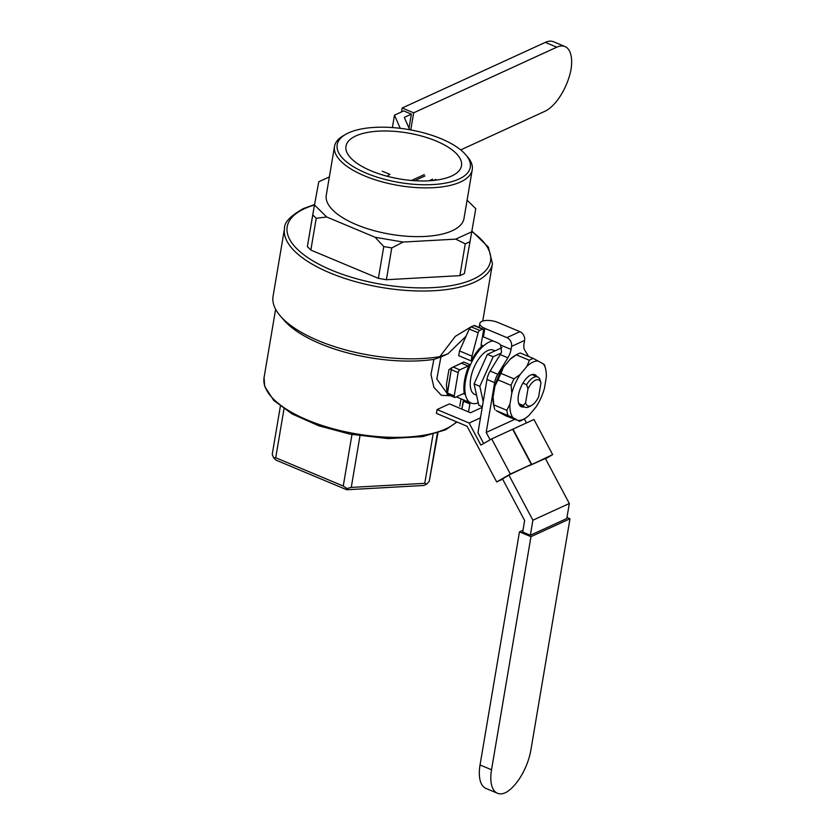 <?xml version="1.0" encoding="UTF-8"?>
<svg xmlns="http://www.w3.org/2000/svg" width="835" height="835" viewBox="0 0 835 835"><rect width="100%" height="100%" fill="white"/><g stroke="black" fill="none" stroke-linecap="round" stroke-linejoin="round"><path stroke-width="1.25" d="M520.226 374.435L526.979 366.283L529.38 360.282L516.354 354.823L510.133 359.227A31.636 14.654 -67.3 0 1 514.6 355.835L516.771 354.583A33.974 15.74 -67.3 0 1 520.33 353.007L533.346 358.455L543.293 363.862A31.636 14.654 -67.3 0 1 545.589 368.809A31.636 14.654 -67.3 0 1 546.278 377.347L544.43 388.306A31.636 14.654 -67.3 0 1 535.997 407.021L529.244 415.172A31.636 14.654 -67.3 0 1 524.766 418.565A31.636 14.654 -67.3 0 1 517.836 420.402L512.93 417.594A31.636 14.654 -67.3 0 1 509.945 404.119L511.803 393.149A31.636 14.654 -67.3 0 1 520.226 374.435L513.995 378.85L500.979 373.391L503.369 367.379L510.133 359.227M511.803 393.149L511.072 385.352L498.046 379.894L494.946 386.094A31.636 14.654 -67.3 0 1 503.369 367.379M498.046 379.894A33.974 15.74 -67.3 0 1 500.979 373.391M524.234 406.885A17.378 8.047 -67.3 0 1 518.504 402.773A17.378 8.047 -67.3 0 1 529.954 375.437A17.378 8.047 -67.3 0 1 536.905 376.627M526.979 366.283A31.636 14.654 -67.3 0 1 538.398 361.054M512.93 417.594L496.073 410.538L506.02 415.945L517.836 420.402M543.293 363.862L544.514 364.853A33.974 15.74 -67.3 0 1 544.973 366.388L545.589 368.809M523.013 419.577A33.974 15.74 -67.3 0 1 522.606 419.817A33.974 15.74 -67.3 0 1 519.046 421.393M494.393 408.012L493.777 405.591A31.636 14.654 -67.3 0 1 493.088 397.053L493.819 404.86A33.974 15.74 -67.3 0 0 494.393 408.012A33.974 15.74 -67.3 0 0 494.863 409.547M493.088 397.053L494.946 386.094M507.889 414.995A33.974 15.74 -67.3 0 1 506.845 410.309L493.819 404.86M506.845 410.309L509.945 404.119M511.072 385.352A33.974 15.74 -67.3 0 1 513.995 378.85M529.38 360.282A33.974 15.74 -67.3 0 1 533.346 358.455M519.161 403.806A16.209 7.505 -67.3 0 1 518.368 402.136M403.086 242.056L391.761 247.932L386.386 279.725L459.887 275.644L465.262 243.851L455.743 239.134L403.086 242.056L391.761 247.932L386.386 279.725L459.887 275.644L464.396 273.577L475.783 208.719L464.396 273.577L475.783 208.719L467.099 200.16L475.783 208.719L464.396 273.577L459.887 275.644L465.262 243.851L469.771 241.785L465.262 243.851L455.743 239.134L471.514 231.9L455.743 239.134L403.086 242.056L375.082 237.255L326.704 216.996L316.225 218.29L310.85 250.072L378.391 278.347L383.766 246.565L375.082 237.255L403.086 242.056M383.766 246.565L391.761 247.932L383.766 246.565L375.082 237.255L326.704 216.996L316.225 218.29L310.85 250.072L378.391 278.347L386.386 279.725L378.391 278.347L383.766 246.565M479.718 330.43L482.526 329.136A2.338 1.085 -67.3 0 1 483.079 329.094A2.338 1.085 -67.3 0 1 483.475 330.66L481.169 344.281A2.338 1.085 -67.3 0 0 481.565 345.847A2.338 1.085 -67.3 0 1 481.169 344.281L483.475 330.66A2.338 1.085 -67.3 0 0 483.079 329.094L474.416 325.473L471.097 326.819L469.239 329.042L471.097 326.819L474.416 325.473L483.079 329.094A2.338 1.085 -67.3 0 0 482.526 329.136L479.718 330.43L471.097 326.819L479.718 330.43A2.338 1.085 -67.3 0 0 478.142 332.768A2.338 1.085 -67.3 0 1 479.718 330.43M471.963 356.159L478.142 332.768L471.963 356.159L459.511 350.95L469.239 329.042L478.142 332.768L469.239 329.042L459.511 350.95L458.707 355.7L471.159 360.908L471.963 356.159L459.511 350.95L458.707 355.7L471.159 360.908A33.39 15.468 -67.3 0 1 482.515 345.533A2.338 1.085 -67.3 0 1 481.565 345.847A2.338 1.085 -67.3 0 0 482.515 345.533L481.127 344.959L482.515 345.533A33.39 15.468 -67.3 0 0 471.159 360.908L471.963 356.159M466.034 336.255L447.894 353.863L439.836 356.66A105.44 41.99 -170.4 0 1 280.33 315.995A105.44 41.99 -170.4 0 1 273.066 296.279A105.44 41.99 -170.4 0 0 280.33 315.995A105.44 41.99 -170.4 0 0 439.836 356.66L455.325 336.359L470.898 326.934L455.325 336.359L439.836 356.66L447.894 353.863L440.911 356.973L436.82 379.007L446.735 392.857L436.82 379.007L440.911 356.973L447.894 353.863L466.034 336.255M493.151 340.951A33.39 15.468 112.7 0 0 468.341 370.072A33.39 15.468 112.7 0 0 471.17 403.086A33.39 15.468 112.7 0 0 478.246 402.783A33.39 15.468 112.7 0 1 471.17 403.086A33.39 15.468 112.7 0 1 468.341 370.072A33.39 15.468 112.7 0 1 493.151 340.951M470.209 402.679A33.39 15.468 -67.3 0 1 469.531 402.355A2.338 1.085 -67.3 0 1 469.886 403.9L468.529 411.916L469.886 403.9L463.185 401.092L461.828 409.098L463.801 399.965L463.185 401.092L469.886 403.9A2.338 1.085 -67.3 0 0 469.531 402.355L463.321 399.798L469.531 402.355A33.39 15.468 -67.3 0 0 470.209 402.679L471.17 403.086L470.209 402.679M464.448 394.141A33.39 15.468 -67.3 0 1 469.468 364.436A2.338 1.085 -67.3 0 1 468.153 366.033L459.824 369.853L468.153 366.033A2.338 1.085 -67.3 0 0 469.468 364.436L463.738 362.035L453.123 367.045L459.824 369.853A2.338 1.085 -67.3 0 0 458.164 372.567A2.338 1.085 -67.3 0 1 459.824 369.853L453.123 367.045L448.896 369.801L446.391 384.643L447.08 394.162L447.518 393.076L454.219 395.884L458.164 372.567L454.219 395.884A2.338 1.085 -67.3 0 0 454.616 397.439A2.338 1.085 -67.3 0 1 454.219 395.884L447.518 393.076L451.537 367.849L461.452 363.225L468.153 366.033L461.452 363.225L463.738 362.035L469.468 364.436A33.39 15.468 -67.3 0 0 464.448 394.141L463.31 393.661L464.448 394.141A2.338 1.085 -67.3 0 0 464.041 393.536A2.338 1.085 -67.3 0 1 464.448 394.141M538.606 396.938A14.059 6.513 -67.3 0 1 531.801 405.267A14.059 6.513 -67.3 0 1 525.591 402.908L523.107 405.455A16.397 7.598 -67.3 0 0 525.038 407.219A16.397 7.598 -67.3 0 1 523.107 405.455L518.775 403.639L523.107 405.455L525.591 402.908L527.97 388.849A14.059 6.513 -67.3 0 1 540.976 382.879L538.606 396.938A14.059 6.513 -67.3 0 1 531.801 405.267A14.059 6.513 -67.3 0 1 525.591 402.908L527.97 388.849A14.059 6.513 -67.3 0 1 540.976 382.879L538.606 396.938M529.63 406.52A16.397 7.598 -67.3 0 1 525.038 407.219L519.318 404.829L525.038 407.219A16.397 7.598 -67.3 0 0 529.63 406.52L531.801 405.267L529.63 406.52M539.629 378.725L540.976 382.879L539.629 378.725A16.397 7.598 -67.3 0 0 537.698 376.961A16.397 7.598 -67.3 0 1 539.629 378.725M451.62 176.028A58.575 23.328 -170.4 0 1 399.506 178.92A58.575 23.328 -170.4 0 1 345.982 146.209A58.575 23.328 -170.4 0 1 407.626 132.974A58.575 23.328 -170.4 0 1 461.494 165.748A58.575 23.328 -170.4 0 1 451.62 176.028A58.575 23.328 -170.4 0 1 399.506 178.92A58.575 23.328 -170.4 0 1 345.982 146.209A58.575 23.328 -170.4 0 1 407.626 132.974A58.575 23.328 -170.4 0 1 461.494 165.748A58.575 23.328 -170.4 0 1 451.62 176.028M522.929 383.15L526.624 384.695L527.97 388.849L526.624 384.695A16.397 7.598 -67.3 0 1 537.698 376.961L531.989 374.571L537.698 376.961A16.397 7.598 -67.3 0 0 526.624 384.695L522.929 383.15M329.366 176.916L318.751 181.779L314.482 204.961L326.704 216.996L314.482 204.961L318.751 181.779L329.366 176.916M356.347 224.625A69.837 27.805 -170.4 0 1 326.266 195.192L334.511 146.449A69.837 27.805 -170.4 0 1 343.352 135.698A69.837 27.805 -170.4 0 0 334.511 146.449A69.837 27.805 -170.4 0 0 398.744 185.516A69.837 27.805 -170.4 0 0 472.245 169.745A69.837 27.805 -170.4 0 1 398.744 185.516A69.837 27.805 -170.4 0 1 334.511 146.449L326.266 195.192A69.837 27.805 -170.4 0 0 356.347 224.625A69.837 27.805 -170.4 0 0 425.37 236.42A69.837 27.805 -170.4 0 0 463.999 218.488A69.837 27.805 -170.4 0 1 425.37 236.42A69.837 27.805 -170.4 0 1 356.347 224.625M283.91 320.139A100.753 40.122 9.6 0 0 433.887 359.384L440.911 356.973L433.887 359.384L430.954 374.477L433.918 387.367L441.329 395.268L450.691 395.8L441.329 395.268L433.918 387.367L430.954 374.477L433.887 359.384A100.753 40.122 9.6 0 1 283.91 320.139L280.33 315.995L283.91 320.139M470.721 378.401A24.017 11.126 112.7 0 0 474.781 394.444L476.566 395.185L474.781 394.444A24.017 11.126 112.7 0 1 470.721 378.401A24.017 11.126 112.7 0 1 493.328 350.136A24.017 11.126 112.7 0 0 470.721 378.401M351.264 487.41L424.764 483.329L426.706 484.133L429.273 481.263L437.937 432.906L429.273 481.263L437.415 433.073L429.273 481.263L426.706 484.133L423.794 485.479L346.765 489.759L346.953 488.558L351.264 487.41L424.764 483.329L433.041 434.367L424.764 483.329L426.706 484.133L423.794 485.479L346.765 489.759L275.988 460.127L273.671 457.883L275.727 457.757L343.258 486.033L346.953 488.558L351.264 487.41L359.969 435.912L351.264 487.41M343.258 486.033L351.973 434.534L343.258 486.033L346.953 488.558L346.765 489.759L275.988 460.127L273.671 457.883L275.727 457.757L343.258 486.033M283.994 408.889L275.727 457.757L283.994 408.889M272.231 454.323L280.362 406.248L272.231 454.323L273.671 457.883L272.231 454.323M307.363 246.638L314.482 204.961L312.739 214.845L316.225 218.29L312.739 214.845L307.363 246.638L310.85 250.072L307.363 246.638M467.423 156.688A69.837 27.805 -170.4 0 1 472.245 169.745A69.837 27.805 -170.4 0 0 467.423 156.688L465.638 154.611A67.499 26.877 -170.4 0 1 399.255 182.479A67.499 26.877 -170.4 0 1 345.721 134.331A67.499 26.877 -170.4 0 1 348.56 132.88A67.499 26.877 -170.4 0 1 410.893 129.947A67.499 26.877 -170.4 0 1 465.638 154.611A67.499 26.877 -170.4 0 1 399.255 182.479A67.499 26.877 -170.4 0 1 345.721 134.331A67.499 26.877 -170.4 0 1 348.56 132.88A67.499 26.877 -170.4 0 1 410.893 129.947A67.499 26.877 -170.4 0 1 465.638 154.611L467.423 156.688M455.158 397.397A2.338 1.085 -67.3 0 1 454.616 397.439L447.08 394.162L451.537 367.849L448.896 369.801L446.391 384.643L447.08 394.162L454.616 397.439A2.338 1.085 -67.3 0 0 455.158 397.397L463.498 393.577A2.338 1.085 -67.3 0 1 464.041 393.536A2.338 1.085 -67.3 0 0 463.498 393.577L455.158 397.397M459.761 406.227L461.014 398.838L459.761 406.227M474.071 383.923L478.789 405.215L482.359 406.708L478.789 405.215L474.071 383.923L487.389 354.353L474.071 383.923L479.822 386.323L483.214 401.645L479.822 386.323L474.071 383.923M501.96 347.673L487.389 354.353L493.141 356.764L479.822 386.323L493.141 356.764L487.389 354.353L501.96 347.673M501.021 353.142L493.141 356.764L501.021 353.142M545.297 458.332L569.324 503.505L566.777 518.556L530.35 535.266L522.689 532.052L524.641 520.508L502.503 478.914L510.55 474.259L531.342 464.406L512.648 429.273L491.669 438.897L480.887 445.118L469.134 423.032L437.07 409.567L436.423 413.377L467.057 426.247L496.679 481.931L510.362 474.029L491.669 438.897M531.342 464.406L510.362 474.029M502.66 479.186L496.679 481.931M545.516 458.749L552.645 454.637L528.931 465.836L545.37 458.488M552.645 454.637L533.962 419.504L512.972 429.127L531.665 464.26M480.469 417.834L469.134 423.032M482.244 407.355L470.491 412.74L449.428 403.9L437.07 409.567M566.955 517.491L569.992 518.765L530.914 749.83A37.492 17.368 -67.3 0 1 505.676 792.613A35.143 16.282 -67.3 0 1 497.472 793.25A35.143 16.282 -67.3 0 1 491.533 769.776L530.956 536.665L519.464 531.853L522.992 530.235M491.533 769.776L480.041 764.964A35.143 16.282 112.7 0 0 485.98 788.438L497.472 793.25M480.041 764.964L519.464 531.853M569.992 518.765L530.956 536.665M528.68 356.503L524.704 350.074A11.711 5.428 -67.3 0 1 524.067 343.456L524.578 340.419L511.563 346.389A7.024 5.563 -114.6 0 0 506.887 337.622L519.902 331.662A7.024 5.563 65.4 0 1 524.578 340.419M519.902 331.662L497.879 322.435A11.711 4.666 9.6 0 0 486.294 320.463A11.711 4.666 9.6 0 0 479.822 323.469A11.711 4.666 9.6 0 0 484.864 328.405L483.434 336.881L497.796 342.893A7.024 5.563 65.4 0 1 500.603 345.043L511.051 349.416L511.563 346.389M511.051 349.416A11.711 5.428 -67.3 0 1 507.878 357.787L500.217 354.572A11.711 5.428 112.7 0 0 501.543 352.088L500.603 345.043M483.674 443.51L477.954 432.749L486.972 379.434A11.711 5.428 -67.3 0 1 490.145 371.064L497.806 374.268L507.878 357.787M497.806 374.268A11.711 5.428 112.7 0 0 494.633 382.639L486.2 432.446L490.114 439.794M514.485 419.483L486.2 432.446M490.145 371.064L500.217 354.572M524.286 418.846L526.467 422.938M483.434 336.881A11.711 4.666 -170.4 0 1 482.494 336.463M484.864 328.405L506.887 337.622M508.943 475.188L532.887 520.205L530.35 535.266M569.324 503.505L532.887 520.205M564.992 46.562L553.501 41.75A35.143 16.282 112.7 0 0 545.297 42.387L556.788 47.188A35.143 16.282 -67.3 0 1 564.992 46.562A35.143 16.282 -67.3 0 1 570.931 70.036A37.492 17.368 -67.3 0 1 544.775 111.347L460.701 149.903M556.788 47.188L413.669 112.819L410.768 129.926M401.51 111.953L402.178 108.007L413.669 112.819M403.733 110.93L394.485 115.167L392.387 127.567L394.485 115.167L400.236 128.319L394.485 115.167L403.733 110.93L411.394 114.134L409.014 128.172M545.297 42.387L402.178 108.007M389.924 174.39A11.711 5.428 112.7 0 0 387.336 176.289A11.711 5.428 112.7 0 1 389.924 174.39L382.263 171.185L389.924 174.39M411.394 114.134L404.307 117.391L409.703 129.738L404.307 117.391L411.394 114.134M432.561 179.201L429.096 180.788M411.478 180.464L424.284 174.588M435.776 179.4L433.532 180.433M414.63 180.704L424.9 175.987M492.462 263.63A105.44 41.99 -170.4 0 1 451.307 288.847A105.44 41.99 -170.4 0 1 338.958 276.406A105.44 41.99 -170.4 0 1 284.537 228.466L273.066 296.279L284.537 228.466A105.44 41.99 -170.4 0 0 338.958 276.406A105.44 41.99 -170.4 0 0 451.307 288.847A105.44 41.99 -170.4 0 0 492.462 263.63L482.755 321.047L492.462 263.63L488.36 247.118L472.046 231.232L488.36 247.118L492.462 263.63M456.63 421.863A100.753 40.122 -170.4 0 1 342.35 431.09A100.753 40.122 -170.4 0 1 264.069 377.587L275.623 309.263L264.069 377.587A100.753 40.122 -170.4 0 0 342.35 431.09A100.753 40.122 -170.4 0 0 456.63 421.863M304.587 208.646A103.102 41.051 -170.4 0 1 314.471 205.003A103.102 41.051 -170.4 0 0 304.587 208.646A103.102 41.051 -170.4 0 0 321.997 265.801A103.102 41.051 -170.4 0 0 457.246 284.411A103.102 41.051 -170.4 0 0 471.973 231.671A103.102 41.051 -170.4 0 1 457.246 284.411A103.102 41.051 -170.4 0 1 321.997 265.801A103.102 41.051 -170.4 0 1 304.587 208.646M473.915 325.535L482.526 329.136L473.915 325.535M451.464 369.759L458.164 372.567L451.464 369.759M494.633 382.639L486.972 379.434M524.766 418.565L522.606 419.817M456.317 396.875L463.321 399.798L456.317 396.875M493.328 350.136L495.04 350.846L493.328 350.136M456.995 422.019L445.744 429.774L422.552 436.632L388.223 438.594L350.22 434.2L318.751 425.777L292.177 413.993L273.765 400.476L264.685 386.375L264.069 377.587L264.685 386.375L273.765 400.476L292.177 413.993L318.751 425.777L350.22 434.2L388.223 438.594L422.552 436.632L445.744 429.774L456.995 422.019M303.251 208.635C290.309 215.973 284.067 222.58 284.537 228.466C284.067 222.58 290.309 215.973 303.251 208.635L314.555 204.554L303.251 208.635M463.999 218.488L472.245 169.745L463.999 218.488M345.721 134.331L343.352 135.698L345.721 134.331M479.144 327.456L479.822 323.469"/></g></svg>
